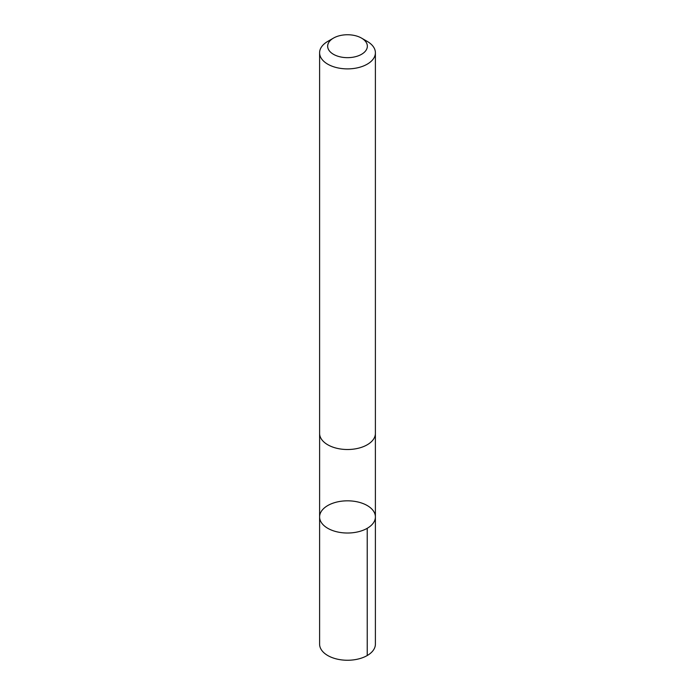 <?xml version="1.0" encoding="UTF-8"?>
<svg xmlns="http://www.w3.org/2000/svg" width="695" height="695" viewBox="0 0 695 695"><rect width="100%" height="100%" fill="white"/><g stroke="black" fill="none" stroke-linecap="round" stroke-linejoin="round"><path stroke-width="1.04" d="M332.948 503.189A27.896 16.107 180 0 1 361.139 502.876A27.896 16.107 180 0 1 375.396 516.924A27.896 16.107 180 0 1 347.5 533.022A27.896 16.107 180 0 1 319.604 516.924A27.896 16.107 180 0 1 332.948 503.189M319.604 644.143A27.896 16.107 0 0 0 333.861 658.2A27.896 16.107 0 0 0 362.052 657.887A27.896 16.107 0 0 0 375.396 644.143L375.396 516.924A27.896 16.107 180 0 1 347.5 533.022A27.896 16.107 180 0 1 319.604 516.924L319.604 644.143M333.47 38.103L327.771 41.396A27.896 16.107 0 0 0 319.604 52.785L319.604 433.402A27.896 16.107 0 0 0 333.861 447.458A27.896 16.107 0 0 0 362.052 447.146A27.896 16.107 0 0 0 375.396 433.402L375.396 52.785A27.896 16.107 0 0 0 367.229 41.396L361.53 38.103A19.842 11.459 0 0 0 333.47 38.103A19.842 11.459 0 0 0 331.915 53.298A19.842 11.459 0 0 0 357.856 55.982A19.842 11.459 0 0 0 361.53 38.103M319.604 52.785A27.896 16.107 0 0 0 333.861 66.833A27.896 16.107 0 0 0 362.052 66.52A27.896 16.107 0 0 0 375.396 52.785M367.221 528.313L367.229 655.533M319.613 433.732L319.604 516.924M375.387 433.732L375.396 516.924"/></g></svg>
